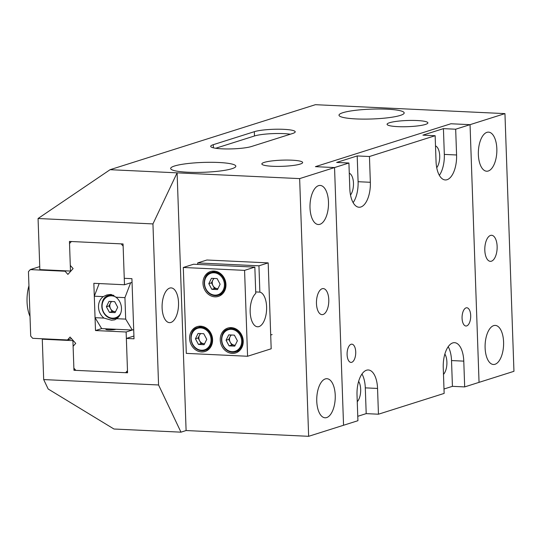 <?xml version="1.0" encoding="UTF-8"?>
<svg xmlns="http://www.w3.org/2000/svg" width="541" height="541" viewBox="0 0 541 541"><rect width="100%" height="100%" fill="white"/><g stroke="black" fill="none" stroke-linecap="round" stroke-linejoin="round"><path stroke-width="0.81" d="M283.748 129.333A21.735 3.287 -2 0 0 254.338 131.679L213.276 144.684A21.735 3.287 -2 0 0 210.699 146.341A21.735 3.287 -2 0 0 227.186 148.958A21.735 3.287 -2 0 0 251.572 146.483L292.634 133.485A21.735 3.287 -2 0 0 295.21 131.828A21.735 3.287 -2 0 0 283.748 129.333M290.355 134.209A21.735 3.287 -2 0 0 283.903 133.627A21.735 3.287 -2 0 0 254.486 135.98L215.71 148.254M187.849 172.227A32.609 4.93 -2 0 0 235.829 166.215A32.609 4.93 -2 0 0 218.638 162.483A32.609 4.93 -2 0 0 170.658 168.494A32.609 4.93 -2 0 0 187.849 172.227M356.194 118.932A32.609 4.93 -2 0 0 404.181 112.92A32.609 4.93 -2 0 0 386.991 109.181A32.609 4.93 -2 0 0 339.004 115.192A32.609 4.93 -2 0 0 356.194 118.932M272.596 166.283A20.416 3.09 -2 0 0 302.642 162.537A20.416 3.09 -2 0 0 291.883 160.183A20.416 3.09 -2 0 0 261.837 163.964A20.416 3.09 -2 0 0 272.596 166.283M397.838 126.641A20.416 3.09 -2 0 0 427.884 122.888A20.416 3.09 -2 0 0 417.118 120.535A20.416 3.09 -2 0 0 387.072 124.315A20.416 3.09 -2 0 0 397.838 126.641M322.172 288.725A13.045 6.154 92.7 0 0 316.451 302.446A13.045 6.154 92.7 0 0 322.01 314.639A13.045 6.154 92.7 0 0 323.072 314.497A13.045 6.154 92.7 0 0 328.8 300.776A13.045 6.154 92.7 0 0 323.234 288.583A13.045 6.154 92.7 0 0 322.172 288.725M490.525 235.43A13.045 6.154 92.7 0 0 484.797 249.144A13.045 6.154 92.7 0 0 490.362 261.344A13.045 6.154 92.7 0 0 491.424 261.195A13.045 6.154 92.7 0 0 497.145 247.48A13.045 6.154 92.7 0 0 491.586 235.281A13.045 6.154 92.7 0 0 490.525 235.43M169.718 288.089A17.393 8.203 92.7 0 0 162.084 306.375A17.393 8.203 92.7 0 0 169.495 322.639A17.393 8.203 92.7 0 0 170.915 322.45A17.393 8.203 92.7 0 0 178.55 304.157A17.393 8.203 92.7 0 0 171.132 287.893A17.393 8.203 92.7 0 0 169.718 288.089M326.676 417.571A19.564 9.231 -87.3 0 1 325.08 417.787A19.564 9.231 -87.3 0 1 316.735 399.495A19.564 9.231 -87.3 0 1 325.324 378.916A19.564 9.231 -87.3 0 1 326.92 378.707A19.564 9.231 -87.3 0 1 335.258 396.993A19.564 9.231 -87.3 0 1 326.676 417.571M495.022 364.276A19.564 9.231 -87.3 0 1 493.426 364.492A19.564 9.231 -87.3 0 1 485.088 346.199A19.564 9.231 -87.3 0 1 493.676 325.621A19.564 9.231 -87.3 0 1 495.265 325.405A19.564 9.231 -87.3 0 1 503.61 343.697A19.564 9.231 -87.3 0 1 495.022 364.276M488.273 171.003A19.564 9.231 -87.3 0 1 486.677 171.22A19.564 9.231 -87.3 0 1 478.339 152.927A19.564 9.231 -87.3 0 1 486.92 132.349A19.564 9.231 -87.3 0 1 488.516 132.132A19.564 9.231 -87.3 0 1 496.861 150.425A19.564 9.231 -87.3 0 1 488.273 171.003M319.927 224.299A19.564 9.231 -87.3 0 1 318.331 224.515A19.564 9.231 -87.3 0 1 309.986 206.222A19.564 9.231 -87.3 0 1 318.575 185.644A19.564 9.231 -87.3 0 1 320.171 185.435A19.564 9.231 -87.3 0 1 328.509 203.727A19.564 9.231 -87.3 0 1 319.927 224.299M504.949 113.617L513.95 371.309L479.049 382.359L470.048 124.667L450.903 123.761L470.048 124.667L479.049 382.359L464.678 386.91L463.779 361.138A21.735 10.252 92.7 0 0 454.535 342.676A21.735 10.252 92.7 0 0 452.763 342.913A21.735 10.252 92.7 0 0 443.248 367.637L444.147 393.408L378.45 414.21L377.55 388.438A21.735 10.252 92.7 0 0 368.306 369.976A21.735 10.252 92.7 0 0 366.534 370.213A21.735 10.252 92.7 0 0 357.019 394.937L357.919 420.709L308.647 436.31L299.646 178.611L334.548 167.561L315.403 166.662L334.548 167.561L348.918 163.01L349.817 188.782A21.735 10.252 92.7 0 0 359.062 207.244A21.735 10.252 92.7 0 0 370.348 182.283L369.449 156.511L435.147 135.717L436.046 161.482A21.735 10.252 92.7 0 0 445.29 179.95A21.735 10.252 92.7 0 0 456.577 154.983L455.678 129.211L504.949 113.617L315.396 104.69L110.094 169.691L299.646 178.611M180.971 432.164L113.962 429.013L48.169 389.006L43.686 379.572L158.567 384.976L180.971 432.164L186.104 430.541L308.647 436.31M158.567 384.976L152.947 223.92L38.066 218.51L39.851 269.621L70.486 271.061L69.451 241.428L123.057 243.95L124.261 278.311L131.916 278.669L134.019 338.801L126.357 338.436L133.925 336.042M450.903 123.761L315.403 166.662L450.903 123.761M343.549 425.26L334.548 167.561L343.549 425.26M186.104 430.541L177.11 172.843L152.947 223.92M43.686 379.572L42.279 339.2L43.456 338.822M126.357 338.436L127.561 372.796L73.948 370.274L72.913 340.641L42.279 339.2M70.486 271.061L71.04 270.885M73.948 370.274L75.382 369.821M110.094 169.691L38.066 218.51M350.507 195.017A11.956 5.64 92.7 0 0 353.456 182.648A11.956 5.64 92.7 0 0 349.276 173.208M436.736 167.717A11.956 5.64 92.7 0 0 439.684 155.348A11.956 5.64 92.7 0 0 435.505 145.908M357.256 401.699A11.956 5.64 92.7 0 0 358.636 381.344M443.485 374.399A11.956 5.64 92.7 0 0 444.864 354.051M466.072 307.87A9.129 4.308 -87.3 0 1 466.815 307.768A9.129 4.308 -87.3 0 1 470.704 316.309A9.129 4.308 -87.3 0 1 466.7 325.912A9.129 4.308 -87.3 0 1 465.957 326.013A9.129 4.308 -87.3 0 1 462.061 317.472A9.129 4.308 -87.3 0 1 466.072 307.87M351.095 344.272A9.129 4.308 -87.3 0 1 351.839 344.171A9.129 4.308 -87.3 0 1 355.735 352.705A9.129 4.308 -87.3 0 1 351.724 362.308A9.129 4.308 -87.3 0 1 350.981 362.409A9.129 4.308 -87.3 0 1 347.092 353.875A9.129 4.308 -87.3 0 1 351.095 344.272M357.763 416.3L366.196 413.628L378.45 414.21M443.992 388.999L452.425 386.335L464.678 386.91M353.138 202.645A21.735 10.252 92.7 0 0 358.095 181.708L357.195 155.936L336.664 162.435L348.918 163.01M357.195 155.936L369.449 156.511M439.366 175.345A21.735 10.252 92.7 0 0 444.323 154.408L443.424 128.636L422.893 135.135L435.147 135.717M443.424 128.636L455.678 129.211M452.425 386.335L451.525 360.563A21.735 10.252 92.7 0 0 448.205 346.7M366.196 413.628L365.297 387.863A21.735 10.252 92.7 0 0 361.976 374M30.019 316.478A26.083 12.301 -87.3 0 1 28.944 285.749M116.017 329.28A5.437 0.825 178 0 1 108.667 329.868A5.437 0.825 178 0 1 105.799 329.246A5.437 0.825 178 0 1 106.449 328.827M73.103 268.579L67.896 274.402L65.082 271.237L30.289 269.601L28.45 271.656L30.702 336.083L32.69 338.314L67.483 339.958L70.087 337.043L75.713 343.373L73.109 346.287L73.874 368.13L75.862 370.362L125.647 372.708L127.487 370.653L126.134 331.998L95.5 330.551L93.85 283.308L124.484 284.755L123.132 246.101L121.143 243.863L71.365 241.516L69.525 243.572L70.289 265.415L73.103 268.579M66.266 270.865L65.082 271.237M39.743 266.605L30.289 269.601M127.534 372.107L125.647 372.708M71.534 338.673L67.483 339.958M116.714 318.69A13.045 11.327 -107.6 0 0 115.97 297.212L110.567 294.446L106.787 294.987L103.27 296.617A13.045 11.327 -107.6 0 0 104.014 318.094L111.466 320.211L114.658 319.853L116.714 318.69L125.681 319.109L124.937 297.638L130.645 282.801L132.045 282.355L124.484 284.755M125.681 319.109L132.295 330.044L133.695 329.604L126.134 331.998M132.295 330.044L101.661 328.603L95.5 330.551M208.806 283.687L211.822 289.32L217.482 289.584L220.119 284.221L217.103 278.588L211.443 278.324L208.806 283.687L211.47 282.842L214.493 288.475L217.326 288.603A5.566 4.835 -107.6 0 0 217.976 288.59M211.47 282.842L213.641 278.426M214.189 278.453A5.566 4.835 -107.6 0 0 212.789 280.157A5.566 4.835 -107.6 0 0 212.985 285.655A5.566 4.835 -107.6 0 0 217.326 288.603L217.949 288.637M214.493 288.475L211.822 289.32M226.07 340.242L229.093 345.875L234.753 346.139L237.391 340.776L234.368 335.143L228.708 334.879L226.07 340.242L228.742 339.396L231.758 345.03L234.591 345.158A5.566 4.835 -107.6 0 0 235.24 345.144M228.742 339.396L230.912 334.98M231.46 335.007A5.566 4.835 -107.6 0 0 230.06 336.712A5.566 4.835 -107.6 0 0 230.25 342.21A5.566 4.835 -107.6 0 0 234.591 345.158L235.22 345.192M231.758 345.03L229.093 345.875M202.976 283.41A13.045 11.327 -107.6 0 0 218.402 296.387A13.045 11.327 -107.6 0 0 225.949 284.492A13.045 11.327 -107.6 0 0 210.523 271.521A13.045 11.327 -107.6 0 0 202.976 283.41M219.91 294.771A13.045 11.327 -107.6 0 0 221.316 294.899M189.607 338.524A13.045 11.327 -107.6 0 0 205.032 351.501A13.045 11.327 -107.6 0 0 212.586 339.606A13.045 11.327 -107.6 0 0 197.161 326.629A13.045 11.327 -107.6 0 0 189.607 338.524M206.547 349.878A13.045 11.327 -107.6 0 0 207.947 350.007M220.241 339.964A13.045 11.327 -107.6 0 0 235.666 352.942A13.045 11.327 -107.6 0 0 243.22 341.046A13.045 11.327 -107.6 0 0 227.795 328.076A13.045 11.327 -107.6 0 0 220.241 339.964M237.181 351.325A13.045 11.327 -107.6 0 0 238.581 351.454M254.838 267.112L193.57 264.231L183.304 267.477L244.573 270.365L247.575 356.262L271.183 348.789L268.18 262.885L258.943 265.814L259.863 292.126A17.393 8.203 -87.3 0 1 266.544 310.493A17.393 8.203 -87.3 0 1 257.57 326.784A17.393 8.203 -87.3 0 1 250.206 312.698A17.393 8.203 -87.3 0 1 255.758 293.425L254.838 267.112L244.573 270.365M255.704 291.93L259.863 292.126M268.18 262.885L206.912 260.005L197.675 262.926L258.943 265.814M197.675 262.926L197.729 264.427M183.304 267.477L186.3 353.374L247.575 356.262M231.034 327.616A13.045 11.327 -107.6 0 0 229.966 328.529M200.4 326.176A13.045 11.327 -107.6 0 0 199.331 327.082M213.769 271.061A13.045 11.327 -107.6 0 0 212.694 271.974M195.436 338.801L198.459 344.428L204.119 344.698L206.757 339.335L203.734 333.702L198.074 333.439L195.436 338.801L198.101 337.956L201.124 343.582L203.957 343.718A5.566 4.835 -107.6 0 0 204.606 343.697M198.101 337.956L200.278 333.54M200.819 333.567A5.566 4.835 -107.6 0 0 199.426 335.271A5.566 4.835 -107.6 0 0 199.615 340.769A5.566 4.835 -107.6 0 0 203.957 343.718L204.586 343.751M201.124 343.582L198.459 344.428M106.388 306.733L109.41 312.367L115.064 312.637L117.708 307.268L114.685 301.641L109.025 301.371L106.388 306.733L109.052 305.895L112.075 311.521L114.908 311.657A5.566 4.835 -107.6 0 0 115.558 311.636M109.052 305.895L111.223 301.479M111.771 301.499A5.566 4.835 -107.6 0 0 110.371 303.21A5.566 4.835 -107.6 0 0 110.567 308.708A5.566 4.835 -107.6 0 0 114.908 311.657L115.531 311.684M112.075 311.521L109.41 312.367M110.898 294.466A13.045 11.327 -107.6 0 0 110.276 295.021M101.661 328.603L95.047 317.668L94.303 296.197L99.165 283.558M95.047 317.668L104.014 318.094M103.27 296.617L94.303 296.197M124.937 297.638L115.97 297.212M254.486 135.98L254.338 131.679M213.384 147.815L213.276 144.684M451.525 360.563L463.779 361.138M365.297 387.863L377.55 388.438M444.323 154.408L456.577 154.983M358.095 181.708L370.348 182.283M215.183 295.67A11.956 10.387 72.4 0 1 204.43 285.188A11.956 10.387 72.4 0 1 211.159 272.454A11.956 10.387 72.4 0 1 214.358 272.042A11.956 10.387 72.4 0 1 225.11 282.517A11.956 10.387 72.4 0 1 218.381 295.251A11.956 10.387 72.4 0 1 215.183 295.67M214.074 272.786A11.307 9.819 -107.6 0 0 204.505 283.484A11.307 9.819 -107.6 0 0 214.851 295.122A11.307 9.819 -107.6 0 0 224.42 284.424A11.307 9.819 -107.6 0 0 214.074 272.786M232.447 352.225A11.956 10.387 72.4 0 1 221.695 341.743A11.956 10.387 72.4 0 1 228.43 329.009A11.956 10.387 72.4 0 1 231.622 328.597A11.956 10.387 72.4 0 1 242.375 339.072A11.956 10.387 72.4 0 1 235.646 351.806A11.956 10.387 72.4 0 1 232.447 352.225M231.338 329.341A11.307 9.819 -107.6 0 0 221.776 340.039A11.307 9.819 -107.6 0 0 232.123 351.677A11.307 9.819 -107.6 0 0 241.685 340.979A11.307 9.819 -107.6 0 0 231.338 329.341M201.807 326.304L197.796 327.569A11.956 10.387 72.4 0 1 200.988 327.156A11.956 10.387 72.4 0 1 211.741 337.631A11.956 10.387 72.4 0 1 205.012 350.365A11.956 10.387 72.4 0 1 201.813 350.778M200.704 327.9A11.307 9.819 -107.6 0 0 191.135 338.598A11.307 9.819 -107.6 0 0 201.482 350.23A11.307 9.819 -107.6 0 0 211.051 339.532A11.307 9.819 -107.6 0 0 200.704 327.9M118.587 316.972A11.956 10.387 72.4 0 1 115.963 318.304A11.956 10.387 72.4 0 1 112.765 318.717A11.956 10.387 72.4 0 1 102.012 308.242A11.956 10.387 72.4 0 1 108.748 295.508A11.956 10.387 72.4 0 1 111.94 295.095A11.956 10.387 72.4 0 1 113.962 295.406M115.842 297.05A11.307 9.819 -107.6 0 0 111.656 295.839A11.307 9.819 -107.6 0 0 102.087 306.537A11.307 9.819 -107.6 0 0 112.433 318.169A11.307 9.819 -107.6 0 0 120.697 313.32M215.169 271.19L211.159 272.454C201.164 274.179 201.786 294.385 215.129 295.677L222.385 293.986M232.441 327.745L228.43 329.009C218.429 330.734 219.058 350.94 232.4 352.232L239.656 350.541M272.13 334.561L270.703 335.007M197.796 327.569C187.795 329.293 188.417 349.5 201.759 350.784L209.022 349.101M111.696 294.575L108.748 295.508C98.746 297.232 99.368 317.439 112.711 318.723L117.918 317.682"/></g></svg>
